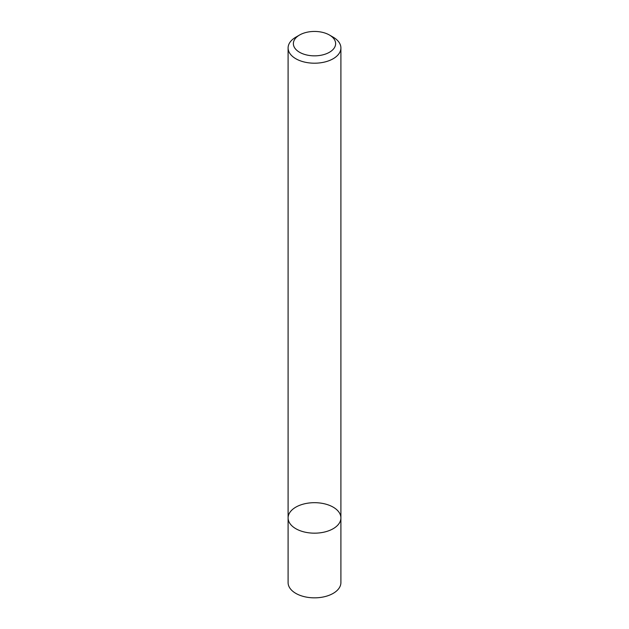 <?xml version="1.0" encoding="UTF-8"?>
<svg xmlns="http://www.w3.org/2000/svg" width="629" height="629" viewBox="0 0 629 629"><rect width="100%" height="100%" fill="white"/><g stroke="black" fill="none" stroke-linecap="round" stroke-linejoin="round"><path stroke-width="0.94" d="M333.173 528.706A26.402 15.245 180 0 1 304.397 532.008A26.402 15.245 180 0 1 288.098 517.926A26.402 15.245 180 0 1 314.5 502.681A26.402 15.245 180 0 1 340.902 517.926A26.402 15.245 180 0 1 333.173 528.706A26.402 15.245 180 0 1 304.397 532.008A26.402 15.245 180 0 1 288.098 517.926L288.098 582.596A26.402 15.245 180 0 0 304.397 596.685A26.402 15.245 180 0 0 333.173 593.375A26.402 15.245 180 0 0 340.902 582.596L340.902 517.926A26.402 15.245 180 0 1 333.173 528.706M329.439 35.02L333.173 37.174A26.402 15.245 180 0 1 340.902 47.953A26.402 15.245 180 0 1 333.173 58.733A26.402 15.245 180 0 1 304.397 62.043A26.402 15.245 180 0 1 288.098 47.953A26.402 15.245 180 0 1 295.827 37.174L299.561 35.02A21.119 12.195 180 0 1 329.439 35.02A21.119 12.195 180 0 1 329.439 52.27A21.119 12.195 180 0 1 299.561 52.27A21.119 12.195 180 0 1 299.561 35.02M288.098 47.953L288.098 517.926M340.902 47.953L340.902 517.926"/></g></svg>
